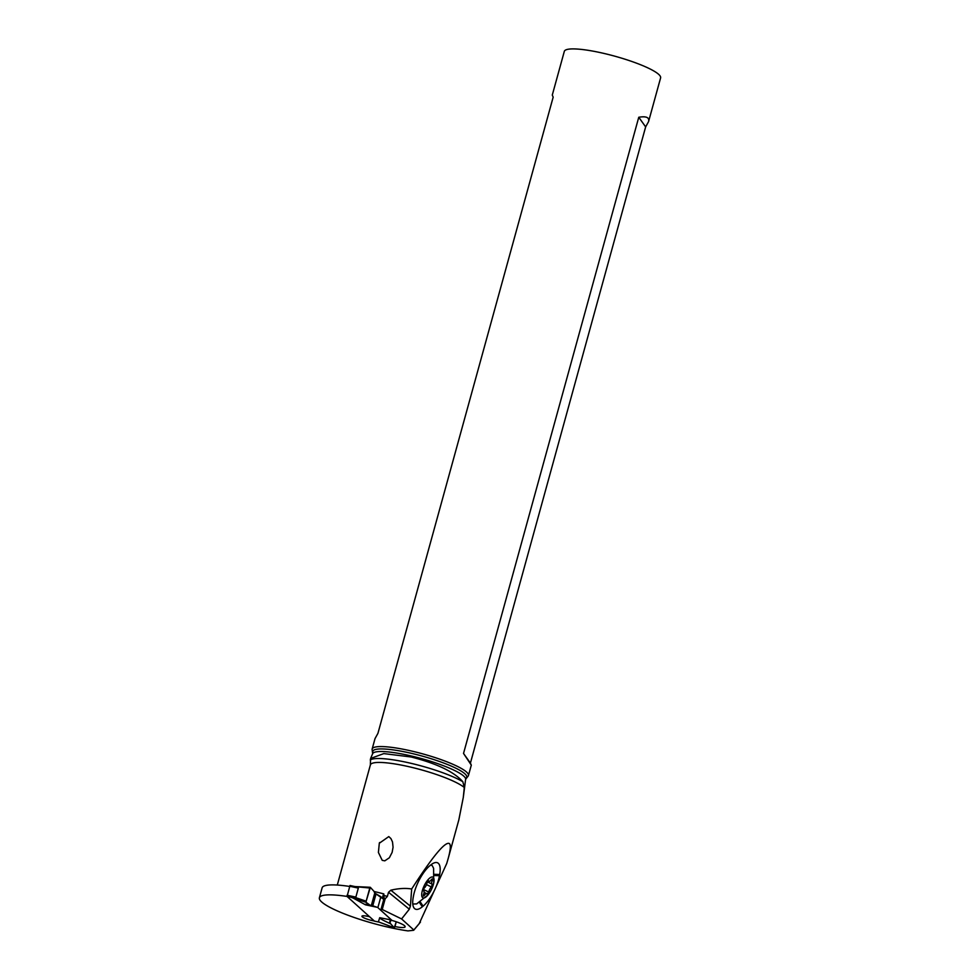 <?xml version="1.0" encoding="UTF-8"?>
<svg xmlns="http://www.w3.org/2000/svg" width="980" height="980" viewBox="0 0 980 980"><rect width="100%" height="100%" fill="white"/><g stroke="black" fill="none" stroke-linecap="round" stroke-linejoin="round"><path stroke-width="1.47" d="M349.517 886.226L358.337 888.088L350.007 885.504L347.055 896.431A59.327 10.4 -164.6 0 0 319.394 897.778A59.327 10.4 -164.6 0 0 320.093 900.253A59.327 10.4 -164.6 0 0 407.974 930.902L413.67 930.277L418.987 923.956M374.446 921.127L347.055 896.431L352.151 897.509L355.863 897.092L347.043 895.23M358.337 888.088L355.863 897.092M350.007 885.504L355.152 886.606M380.877 896.725L383.78 899.358L374.764 893.074L380.877 896.725L377.876 907.627L391.584 920.036L389.844 922.033A41.442 13.414 -78.1 0 1 390.616 923.76L394.254 927.778L396.263 921.788L394.805 927.092M377.876 907.627L391.584 920.036L379.701 917.709L378.402 921.837L379.027 922.07M379.701 917.709C379.517 918.407 383.156 920.428 390.616 923.76L394.254 927.778L378.402 921.837M391.326 920.159L389.844 922.033A41.442 13.414 -78.1 0 1 390.616 923.76M370.158 905.263A41.442 13.414 -78.1 0 1 371.383 905.336L377.079 907.272L371.383 905.336A41.442 13.414 -78.1 0 0 370.158 905.263L366.189 902.396L366.165 901.196L366.189 902.396L370.158 905.263L366.055 904.222L364.646 904.356L365.454 904.822L352.151 897.509M351.489 897.46L355.152 897.361M354.49 886.557L369.803 888.015L366.165 901.196L370.342 887.329L369.803 888.015L370.342 887.329L373.993 891.347L370.342 887.329M374.764 893.074A41.442 13.414 -78.1 0 1 373.993 891.347A41.442 13.414 -78.1 0 0 374.764 893.074L371.383 905.336M366.165 901.196L354.919 897.374M370.33 765.417L370.599 758.459L383.805 753.596L411.159 756.989C436.774 763.543 454.01 771.787 462.842 781.721A51.928 9.102 -164.6 0 0 411.22 763.371A51.928 9.102 -164.6 0 0 370.244 759.953M388.521 892.266L409.322 909.207L410.399 906.145L411.686 888.983C405.512 887.978 398.554 888.382 390.824 890.195L388.521 892.266L387.382 896.418L385.177 898.758L384.099 898.182L383.817 893.907A49.931 8.759 -164.6 0 0 376.222 892.008A49.931 8.759 -164.6 0 0 374.054 891.506M411.686 888.983C432.817 856.226 445.398 841.097 449.416 843.596C450.935 845.03 450.518 850.003 448.179 858.529L446.721 863.503L419.134 923.785M337.291 885.063L370.391 764.89A49.931 8.759 15.4 0 1 410.632 767.095A49.931 8.759 15.4 0 1 464.3 787.504L463.295 797.389L458.824 819.917L448.179 858.529M384.809 860.832L389.354 857.77L392.135 852.38L393.066 847.21L392.502 841.918L390.934 838.586L388.791 836.589L379.309 843.241L378.402 852.453L382.237 860.354L384.809 860.832M385.177 898.758L382.224 909.489L401.592 918.934L409.322 909.207M420.457 922.107L413.829 929.995L401.592 918.934M413.438 896.222A24.623 8.734 -64.4 0 1 429.791 865.769L430.575 865.12A24.623 8.734 -64.4 0 1 434.507 862.78A24.623 8.734 -64.4 0 1 439.677 874.491L439.457 875.704A24.623 8.734 -64.4 0 1 423.103 906.157L422.319 906.794A24.623 8.734 -64.4 0 1 413.364 906.733A24.623 8.734 -64.4 0 1 413.217 897.435L413.438 896.222M319.394 897.778L322.126 887.819A59.327 10.4 15.4 0 1 349.468 886.422M374.176 920.967A8.734 1.531 15.4 0 1 372.743 920.686A8.734 1.531 15.4 0 1 361.926 916.202A8.734 1.531 15.4 0 1 367.966 916.374A8.734 1.531 15.4 0 1 369.485 916.717M391.4 920.122L391.657 920.355A14.982 2.622 15.4 0 1 405.132 926.798A14.982 2.622 15.4 0 1 394.952 926.553M384.099 898.182L381.061 909.244L382.224 909.489M464.3 787.504L462.842 781.721M465.623 779.296L467.95 776.344A49.931 8.759 -164.6 0 0 468.44 775.548A49.931 8.759 -164.6 0 0 412.396 751.231A49.931 8.759 -164.6 0 0 372.155 749.026A49.931 8.759 -164.6 0 0 372.18 749.957L372.657 753.694A48.228 8.453 15.4 0 1 411.453 756.021A48.228 8.453 15.4 0 1 465.623 779.296L463.307 797.279M372.155 749.026L375.022 738.614L377.937 733.334L553.173 97.142L552.279 95.085L564.321 51.364A49.931 8.759 15.4 0 1 604.562 53.569A49.931 8.759 15.4 0 1 660.606 77.886L648.564 121.606C649.581 117.465 646.322 116.008 638.764 117.257L645.649 126.898L470.412 763.089L471.307 765.135L468.44 775.548M638.764 117.257L463.528 753.448L471.307 765.135M645.649 126.898L648.564 121.606M463.528 753.448L470.412 763.089M431.016 890.33A11.491 4.079 115.6 0 0 433.687 883.225A11.491 4.079 115.6 0 0 431.813 877.002A11.491 4.079 115.6 0 0 424.744 884.646A11.491 4.079 115.6 0 0 421.951 896.59A11.491 4.079 115.6 0 0 428.089 894.814A11.491 4.079 115.6 0 0 431.016 890.33M433.626 868.366L432.254 865.634L430.808 864.936M412.776 904.013L416.647 903.915L428.174 894.703M423.63 888.921L424.303 888.003A4.055 1.433 115.6 0 0 425.969 885.749A4.055 1.433 115.6 0 0 426.974 882.919L428.689 880.885A4.055 1.433 115.6 0 0 429.044 881.363A4.055 1.433 115.6 0 0 431.396 879.575L432.339 878.852L432.266 880.359A4.055 1.433 115.6 0 0 432.058 884.083A4.055 1.433 115.6 0 0 432.29 884.144L431.445 886.973A4.055 1.433 115.6 0 0 429.779 889.228A4.055 1.433 115.6 0 0 428.774 892.057L427.06 894.091A4.055 1.433 115.6 0 0 426.704 893.613A4.055 1.433 115.6 0 0 424.365 895.402L423.409 896.124L423.495 894.605A4.055 1.433 115.6 0 0 423.691 890.881A4.055 1.433 115.6 0 0 423.458 890.832L423.63 888.921M389.881 921.176L389.844 922.033L390.138 920.967M365.454 904.822L377.079 907.272M379.15 922.119L374.323 921.102M372.78 905.716L375.965 894.189M366.189 902.396L351.489 897.484M355.899 886.655L370.158 887.317M387.382 896.418A49.931 8.759 -164.6 0 0 383.425 895.34M466.247 777.998A48.718 8.538 -164.6 0 0 412.041 753.485A48.718 8.538 -164.6 0 0 372.792 752.248M410.399 906.145L390.824 890.195M422.319 906.794L419.207 902.102M420.224 901.845L423.103 906.157M434.397 874.307L439.677 874.491M439.457 875.704L434.434 875.52M431.2 879.856L432.266 880.359M426.496 884.597L431.445 886.973M423.385 889.473L428.774 892.057M423.372 894.924L424.365 895.402M394.291 927.803L378.574 921.911M355.005 886.569L370.232 887.28M379.26 922.156L374.385 921.127M372.657 753.694L370.599 758.447M382.384 898.096L383.511 894.03M379.321 843.241L379.554 842.531M433.687 883.201L433.613 868.354M431.568 865.169L430.906 864.85M428.04 880.885L429.044 881.363M427.354 881.841L432.058 884.083M424.107 892.364L426.704 893.613"/></g></svg>
